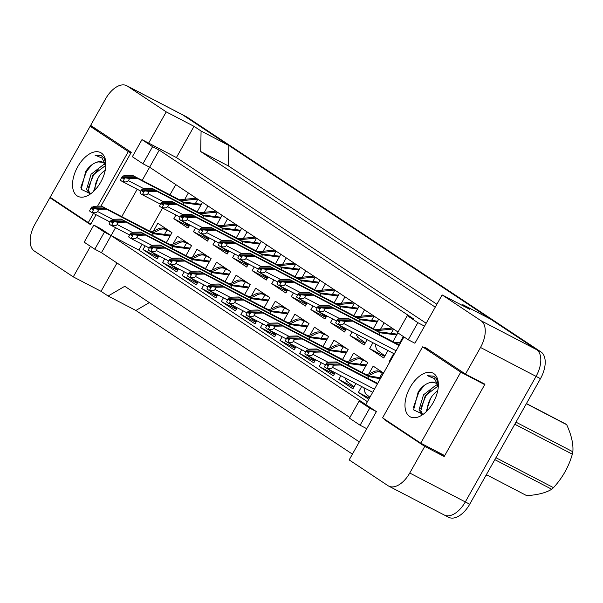<?xml version="1.0" encoding="UTF-8"?>
<svg xmlns="http://www.w3.org/2000/svg" width="603" height="603" viewBox="0 0 603 603"><rect width="100%" height="100%" fill="white"/><g stroke="black" fill="none" stroke-linecap="round" stroke-linejoin="round"><path stroke-width="0.9" d="M100.95 206.105L131.25 152.333L90.646 125.401L105.646 98.779A22.665 12.671 117.5 0 1 126.713 85.709A22.665 12.671 117.5 0 1 127.361 86.086L166.232 111.879L148.639 143.099L176.415 157.556L426.178 323.261M90.465 246.341L73.264 276.867L34.394 251.082A22.665 12.671 117.5 0 1 34.899 224.331L49.906 197.709L90.503 224.64L96.088 214.743M115.55 227.67L111.088 235.585L100.482 228.552L93.819 225.085L84.186 242.18L94.792 249.212L101.455 252.68L111.088 235.585L365.795 404.568L403.927 336.896M398.04 332.042L149.604 167.227L142.195 180.387M137.198 189.252L121.761 216.643M142.941 163.752L152.574 146.665L141.969 139.632L132.343 156.72L142.941 163.752L149.604 167.227L159.237 150.132L413.944 319.115L407.281 315.648L397.648 332.735L408.246 339.768L417.879 322.68L407.281 315.648M384.39 419.032L384.156 419.462L424.753 446.393L409.754 473.016A22.665 12.671 117.5 0 1 388.686 486.086A22.665 12.671 117.5 0 1 388.038 485.709L349.167 459.916L376.393 411.6L365.795 404.568L359.124 401.101L349.499 418.188L360.097 425.228L366.767 428.695M408.246 339.768L414.917 343.243L442.142 294.927L481.013 320.713A22.665 12.671 117.5 0 1 480.501 347.464L465.501 374.086L424.896 347.155L424.512 347.841M349.891 417.495L101.455 252.68M359.32 441.909L124.753 286.289L108.103 296.02L135.886 310.477L149.348 302.608M442.142 294.927L469.918 309.384L462.848 304.696L490.623 319.153L536.564 349.627A22.665 12.671 117.5 0 1 536.052 376.385L465.305 501.937A22.665 12.671 117.5 0 1 444.245 515.007L388.686 486.086M126.713 85.709L182.264 114.623A22.665 12.671 117.5 0 1 182.913 115.007L228.854 145.481L228.462 165.991L436.881 304.266M436.097 451.142L444.2 456.516L424.753 446.393M444.2 456.516L484.94 384.209L465.501 374.086M462.848 304.696L461.936 305.231M435.245 307.153L200.686 151.534L228.462 165.991M200.686 151.534L201.078 131.024L228.854 145.481M201.078 131.024L194.008 126.336L166.232 111.879M53.999 199.842L49.906 197.709M117.005 262.991L101.04 291.324L73.264 276.867M101.04 291.324L108.103 296.02M141.969 139.632L148.639 143.099M152.574 146.665L159.237 150.132M417.879 322.68L424.55 326.148M194.008 126.336L176.415 157.556M142.104 244.29L138.863 250.049L104.417 232.117L93.819 225.085M175.759 184.571L169.971 194.844M162.539 208.035L149.567 231.055M138.863 250.049L367.423 401.681M209.309 237.974L207.56 241.079L193.427 231.703L195.515 227.994M203.814 213.266L207.945 205.932M222.085 215.309L216.741 224.783M228.884 250.961L227.135 254.067L213.002 244.69L215.09 240.989M223.389 226.253L227.527 218.919M241.66 228.296L236.316 237.77M248.459 263.956L246.717 267.054L232.577 257.677L234.665 253.976M242.971 239.24L247.102 231.906M261.235 241.283L255.891 250.765M268.041 276.943L266.292 280.041L252.16 270.664L254.24 266.963M262.546 252.227L266.677 244.893M280.81 254.27L275.473 263.752M287.616 289.93L285.867 293.028L271.734 283.651L273.822 279.95M282.121 265.214L286.252 257.88M300.392 267.257L295.048 276.739M307.191 302.917L305.442 306.015L291.309 296.638L293.397 292.937M301.696 278.202L305.834 270.868M319.967 280.244L314.623 289.726M326.766 315.904L325.025 319.002L310.884 309.625L312.972 305.925M321.271 291.189L325.409 283.855M339.542 293.231L334.198 302.714M346.341 328.891L344.599 331.989L330.459 322.613L332.547 318.912M340.853 304.176L344.984 296.842M359.117 306.218L353.78 315.701M367.137 339.715L364.174 344.976L350.041 335.6L352.122 331.899M360.428 317.17L364.559 309.829M378.692 319.206L373.355 328.688M387.933 350.539L383.749 357.971L369.616 348.587L372.918 342.723M380.003 330.158L384.134 322.816M397.882 332.894L392.93 341.675M389.794 361.973L389.191 361.574L393.608 353.735M399.578 343.145L403.324 336.504M189.734 224.987L187.985 228.092L173.852 218.708L175.933 215.007M184.239 200.279L188.37 192.945M202.502 202.322L197.166 211.796M172.986 244.109L177.418 236.248L191.55 245.625L185.912 255.627M178.48 268.817L176.732 271.923L162.599 262.546L164.687 258.838M192.568 257.097L196.993 249.235L211.125 258.612L205.487 268.614M198.055 281.805L196.314 284.91L182.174 275.533L184.262 271.832M212.143 270.084L216.567 262.222L230.7 271.599L225.07 281.609M217.638 294.799L215.889 297.897L201.756 288.52L203.837 284.82M231.718 283.071L236.142 275.209L250.283 284.593L244.645 294.596M237.213 307.786L235.464 310.884L221.331 301.508L223.419 297.807M251.293 296.058L255.725 288.204L269.858 297.581L264.22 307.583M256.788 320.773L255.039 323.871L240.906 314.495L242.994 310.794M270.868 309.045L275.3 301.191L289.432 310.568L283.794 320.57M276.362 333.761L274.621 336.858L260.481 327.482L262.569 323.781M290.45 322.032L294.875 314.178L309.007 323.555L303.377 333.557M295.937 346.748L294.196 349.846L280.056 340.469L282.144 336.768M310.025 335.019L314.449 327.165L328.59 336.542L322.952 346.544M315.52 359.735L313.771 362.833L299.638 353.456L301.719 349.755M329.6 348.014L334.032 340.152L348.165 349.529L342.527 359.531M335.095 372.722L333.346 375.82L319.213 366.443L321.301 362.742M349.175 361.001L353.607 353.139L367.74 362.516L362.101 372.518M355.891 383.546L352.921 388.807L338.788 379.43L340.876 375.729M368.75 373.988L373.182 366.127L383.568 373.023M368.757 399.314L358.363 392.417L361.672 386.553M153.411 231.122L157.843 223.261L171.976 232.637L166.338 242.64M158.906 255.83L157.157 258.936L143.024 249.552L145.112 245.851M360.097 425.228L369.729 408.133L376.393 411.6M369.729 408.133L359.124 401.101M94.792 249.212L104.417 232.117M388.249 421.595L384.156 419.462M143.024 249.552L158.039 257.368M162.599 262.546L177.614 270.355M182.174 275.533L197.189 283.35M201.756 288.52L216.771 296.337M221.331 301.508L236.346 309.324M240.906 314.495L255.921 322.311M260.481 327.482L275.496 335.298M280.056 340.469L295.078 348.285M299.638 353.456L314.653 361.272M319.213 366.443L334.228 374.259M338.788 379.43L353.803 387.247M358.363 392.417L369.405 398.168M173.852 218.708L188.867 226.524M193.427 231.703L208.442 239.512M213.002 244.69L228.017 252.506M232.577 257.677L247.592 265.493M252.16 270.664L267.174 278.48M271.734 283.651L286.749 291.468M291.309 296.638L306.324 304.455M310.884 309.625L325.899 317.442M330.459 322.613L345.481 330.429M350.041 335.6L365.056 343.416M369.616 348.587L384.631 356.403M389.191 361.574L389.832 361.913M182.008 114.487A22.665 12.671 117.5 0 1 182.234 114.6A22.665 12.671 117.5 0 1 182.882 114.977L536.527 349.604A22.665 12.671 117.5 0 1 536.564 349.627L481.013 320.713M352.431 454.142L135.886 310.477M182.234 114.6L186.674 116.914A22.665 12.671 117.5 0 1 187.322 117.291L540.974 351.918A22.665 12.671 117.5 0 1 540.461 378.669L469.714 504.221A22.665 12.671 117.5 0 1 448.655 517.291L444.471 515.12M101.5 206.098L102.917 207.033L91.988 207.296L94.219 206.271L101.5 206.098L148.722 230.67C155.039 233.964 157.888 225.085 165.584 229.095L170.445 231.62M165.584 229.095L171.855 232.562M150.026 231.808L150.132 231.612C156.456 234.899 159.298 226.027 166.993 230.029L164.227 234.951M170.581 235.11L151.903 232.781L104.681 208.208L153.313 233.723L170.106 235.954M152.386 235.381L153.313 233.723L151.903 232.781M106.098 209.143L98.809 209.316L97.573 211.51C96.661 212.829 94.822 213.115 92.04 212.377L94.106 208.706L93.382 209.128A0.754 0.422 117.5 0 1 92.658 209.55L91.603 208.849A0.754 0.422 117.5 0 1 91.618 207.952L91.988 207.296M93.759 208.472L104.681 208.208M102.917 207.033L148.722 230.67M91.633 207.063L89.568 210.733A3.776 2.111 -62.5 0 0 90.118 211.472L91.181 212.181A3.776 2.111 -62.5 0 0 91.287 212.241A3.776 2.111 -62.5 0 0 92.04 212.377M94.106 208.706L98.809 209.316M197.814 199.209L195.048 204.108M201.41 204.266L182.732 201.937L135.509 177.365L184.141 202.879L200.935 205.11M197.663 199.103L180.96 200.769L179.551 199.834L196.246 198.168M180.855 200.965L133.738 176.189L122.462 176.219L120.396 179.89A3.776 2.111 -62.5 0 0 120.947 180.629L122.01 181.337A3.776 2.111 -62.5 0 0 122.115 181.397A3.776 2.111 -62.5 0 0 122.869 181.533C125.643 182.272 127.489 181.985 128.401 180.666L143.785 188.671M183.206 204.538L184.141 202.879L182.732 201.937M122.869 181.533L124.934 177.862L124.58 177.629L124.21 178.284A0.754 0.422 117.5 0 1 123.487 178.707L122.432 178.006A0.754 0.422 117.5 0 1 122.447 177.109L122.816 176.453M124.58 177.629L135.509 177.365M122.462 176.219L125.047 175.428L132.328 175.254L179.551 199.834M132.328 175.254L133.738 176.189M136.919 178.3L129.637 178.473L128.401 180.666M124.934 177.862L129.637 178.473M105.525 165.516L92.832 175.172L88.392 190.081L90.141 193.97M105.012 164.483L103.482 164.649L91.068 174.259L86.628 189.161L89.334 193.751L89.998 194.023M98.138 177.9L93.563 191.4M105.909 163.82L104.055 158.182L101.236 155.589L95.033 155.152L101.975 158.001L105.872 165.569M102.97 162.358L98.191 161.898L96.299 162.426A17.08 9.55 117.5 0 1 102.661 162.184A17.08 9.55 117.5 0 1 105.819 166.36M96.299 162.426C92.357 163.828 88.837 166.827 85.732 171.425L81.156 189.319L90.638 193.767M77.697 166.797A24.633 13.771 117.5 0 1 95.161 151.798A24.633 13.771 117.5 0 1 105.857 162.599A24.633 13.771 117.5 0 1 100.739 182.083A24.633 13.771 117.5 0 1 89.063 194.859A24.633 13.771 117.5 0 1 73.694 191.422A24.633 13.771 117.5 0 1 77.697 166.797M97.543 206.188L128.303 151.602L90.141 126.283L50.139 197.279L88.302 222.597L93.488 213.387M105.879 163.601L105.419 163.82M104.794 164.137L104.04 164.559M98.47 168.923L93.488 175.172L88.279 187.85M91.897 164.777L86.433 171.501L80.832 187.307M101.492 155.725L95.033 155.152M90.895 223.947L88.302 222.597M130.904 152.951L128.303 151.602M98.681 130.73L90.141 126.283M95.093 189.87A14.389 8.05 117.5 0 1 95.055 189.455A14.389 8.05 117.5 0 1 104.862 170.604A14.389 8.05 117.5 0 1 105.224 170.393L104.862 170.604M437.974 386.078L425.273 395.734L420.841 410.643L422.582 414.532M437.461 385.046L435.931 385.204L423.51 394.814L419.077 409.723L421.783 414.306L422.447 414.585M430.587 398.455L426.012 411.955M438.358 384.382L436.504 378.744L433.685 376.144L427.474 375.707L434.424 378.563L438.321 386.124M435.419 382.913L430.64 382.453L428.748 382.98A17.08 9.55 117.5 0 1 435.11 382.739A17.08 9.55 117.5 0 1 438.268 386.915M428.748 382.98C424.806 384.39 421.286 387.39 418.18 391.98L413.605 409.882L423.08 414.329M410.146 387.352A24.633 13.771 117.5 0 1 427.61 372.36A24.633 13.771 117.5 0 1 438.306 383.154A24.633 13.771 117.5 0 1 433.188 402.638A24.633 13.771 117.5 0 1 421.512 415.414A24.633 13.771 117.5 0 1 406.143 411.985A24.633 13.771 117.5 0 1 410.146 387.352M420.751 443.152L460.752 372.157L422.59 346.838L382.581 417.834L420.751 443.152L444.079 455.295M438.328 384.164L437.868 384.382M437.243 384.699L436.489 385.121M430.919 389.478L425.937 395.726L420.728 408.404M424.346 385.332L418.881 392.056L413.281 407.862M433.934 376.28L427.474 375.707M484.081 384.307L460.752 372.157M431.13 351.285L422.59 346.838M526.442 403.558L565.448 423.864A40.793 22.808 117.5 0 1 566.081 424.256A40.793 22.808 117.5 0 1 566.699 424.693L526.359 403.693M515.964 422.153L572.85 451.76C573.498 444.177 571.448 435.155 566.699 424.693M572.85 451.76A40.793 22.808 117.5 0 1 572.337 454.187L514.789 424.233M495.93 457.7L553.486 487.654C562.478 477.87 568.765 466.714 572.337 454.187M553.486 487.654A40.793 22.808 117.5 0 1 551.722 489.252L494.837 459.644M486.38 474.651L526.721 495.651C537.71 494.927 546.047 492.794 551.722 489.252M427.535 410.424A14.389 8.05 117.5 0 1 427.504 410.01A14.389 8.05 117.5 0 1 437.311 391.159A14.389 8.05 117.5 0 1 437.672 390.955M121.075 219.085L122.492 220.02L111.563 220.283L113.794 219.258L121.075 219.085L168.297 243.665C174.614 246.951 177.463 238.072 185.159 242.082L190.02 244.607M185.159 242.082L191.43 245.549M169.601 244.795L169.714 244.599C176.031 247.886 178.88 239.014 186.576 243.017L183.802 247.939M190.164 248.097L171.478 245.775L124.256 221.195L172.895 246.71L189.681 248.941M171.961 248.368L172.895 246.71L171.478 245.775M125.673 222.13L118.384 222.303L117.155 224.497C116.243 225.816 114.397 226.102 111.615 225.364L113.688 221.693L113.334 221.459L112.965 222.115A0.754 0.422 117.5 0 1 112.241 222.537L111.178 221.836A0.754 0.422 117.5 0 1 111.193 220.939L111.563 220.283M113.334 221.459L124.256 221.195M122.492 220.02L168.297 243.665M111.208 220.05L109.143 223.721A3.776 2.111 -62.5 0 0 109.693 224.467L110.756 225.168A3.776 2.111 -62.5 0 0 110.862 225.228A3.776 2.111 -62.5 0 0 111.615 225.364M113.688 221.693L118.384 222.303M140.657 232.072L142.067 233.007L131.145 233.271L133.369 232.245L140.657 232.072L187.872 256.652C194.196 259.938 197.038 251.059 204.734 255.069L209.595 257.594M204.734 255.069L211.012 258.536M189.176 257.783L189.289 257.587C195.606 260.873 198.455 252.001 206.151 256.004L203.377 260.926M209.738 261.084L191.053 258.762L143.831 234.183L192.47 259.697L209.264 261.928M191.535 261.355L192.47 259.697L191.053 258.762M145.248 235.117L137.966 235.298L136.73 237.484C135.818 238.803 133.972 239.09 131.198 238.351L133.263 234.68L132.909 234.446L132.539 235.102A0.754 0.422 117.5 0 1 131.816 235.524L130.753 234.823A0.754 0.422 117.5 0 1 130.768 233.934L131.145 233.271M132.909 234.446L143.831 234.183M142.067 233.007L187.872 256.652M130.791 233.037L128.718 236.708A3.776 2.111 -62.5 0 0 129.276 237.454L130.331 238.155A3.776 2.111 -62.5 0 0 130.444 238.215A3.776 2.111 -62.5 0 0 131.198 238.351M133.263 234.68L137.966 235.298M160.232 245.059L161.642 245.994L150.72 246.258L152.943 245.233L160.232 245.059L207.447 269.639C213.771 272.925 216.613 264.054 224.316 268.056L229.17 270.589M224.316 268.056L230.587 271.523M208.751 270.77L208.864 270.574C215.181 273.868 218.03 264.988 225.726 268.991L222.952 273.913M229.313 274.071L210.628 271.749L163.413 247.17L212.045 272.684L228.839 274.915M211.11 274.342L212.045 272.684L210.628 271.749M164.823 248.104L157.541 248.285L156.305 250.471C155.393 251.79 153.546 252.084 150.773 251.338L152.838 247.667L152.484 247.434L152.114 248.089A0.754 0.422 117.5 0 1 151.391 248.511L150.328 247.81A0.754 0.422 117.5 0 1 150.351 246.921L150.72 246.258M152.484 247.434L163.413 247.17M161.642 245.994L207.447 269.639M150.366 246.024L148.3 249.695A3.776 2.111 -62.5 0 0 148.851 250.441L149.906 251.142A3.776 2.111 -62.5 0 0 150.019 251.21A3.776 2.111 -62.5 0 0 150.773 251.338M152.838 247.667L157.541 248.285M179.807 258.046L181.224 258.981L170.295 259.245L172.526 258.22L179.807 258.046L227.03 282.626C233.346 285.912 236.195 277.041 243.891 281.043L248.745 283.576M243.891 281.043L250.162 284.51M228.333 283.757L228.439 283.561C234.763 286.855 237.605 277.975 245.3 281.985L242.527 286.9M248.888 287.058L230.21 284.737L182.988 260.157L231.62 285.671L248.413 287.902M230.685 287.329L231.62 285.671L230.21 284.737M184.397 261.091L177.116 261.272L175.88 263.458C174.968 264.785 173.129 265.071 170.347 264.325L172.413 260.654L172.059 260.421L171.689 261.076A0.754 0.422 117.5 0 1 170.966 261.498L169.91 260.798A0.754 0.422 117.5 0 1 169.925 259.908L170.295 259.245M172.059 260.421L182.988 260.157M181.224 258.981L227.03 282.626M169.94 259.011L167.875 262.682A3.776 2.111 -62.5 0 0 168.425 263.428L169.488 264.129A3.776 2.111 -62.5 0 0 169.594 264.197A3.776 2.111 -62.5 0 0 170.347 264.325M172.413 260.654L177.116 261.272M217.389 212.196L214.63 217.095M220.984 217.253L202.306 214.932L155.084 190.352L203.716 215.866L220.51 218.098M217.238 212.09L200.535 213.756L199.126 212.821L215.829 211.156M200.43 213.952L153.32 189.176L142.037 189.206L139.971 192.877A3.776 2.111 -62.5 0 0 140.522 193.623L141.584 194.324A3.776 2.111 -62.5 0 0 141.69 194.385A3.776 2.111 -62.5 0 0 142.444 194.52C145.225 195.259 147.064 194.973 147.976 193.653L163.36 201.658M202.789 217.525L203.716 215.866L202.306 214.932M142.444 194.52L144.509 190.85L143.785 191.272A0.754 0.422 117.5 0 1 143.062 191.694L142.007 190.993A0.754 0.422 117.5 0 1 142.022 190.096L142.391 189.44M144.162 190.616L155.084 190.352M142.037 189.206L144.622 188.415L151.903 188.242L199.126 212.821M151.903 188.242L153.32 189.176M156.501 191.287L149.212 191.46L147.976 193.653M144.509 190.85L149.212 191.46M236.964 225.183L234.205 230.082M240.567 230.24L221.881 227.919L174.659 203.339L223.298 228.854L240.084 231.085M236.813 225.077L220.118 226.743L218.701 225.808L235.404 224.143M220.005 226.939L172.895 202.163L161.612 202.193L159.546 205.864A3.776 2.111 -62.5 0 0 160.097 206.61L161.159 207.311A3.776 2.111 -62.5 0 0 161.265 207.372A3.776 2.111 -62.5 0 0 162.019 207.507C164.8 208.254 166.647 207.96 167.559 206.641L182.935 214.645M222.364 230.512L223.298 228.854L221.881 227.919M162.019 207.507L164.091 203.837L163.737 203.603L163.368 204.259A0.754 0.422 117.5 0 1 162.644 204.681L161.581 203.98A0.754 0.422 117.5 0 1 161.596 203.09L161.966 202.427M163.737 203.603L174.659 203.339M161.612 202.193L164.197 201.402L171.478 201.229L218.701 225.808M171.478 201.229L172.895 202.163M176.076 204.274L168.787 204.455L167.559 206.641M164.091 203.837L168.787 204.455M256.546 238.17L253.78 243.069M260.142 243.228L241.456 240.906L194.234 216.326L242.873 241.841L259.667 244.072M256.388 238.072L239.693 239.73L238.275 238.796L254.979 237.13M239.579 239.926L192.47 215.15L181.194 215.181L179.121 218.851A3.776 2.111 -62.5 0 0 179.679 219.598L180.734 220.299A3.776 2.111 -62.5 0 0 180.847 220.366A3.776 2.111 -62.5 0 0 181.601 220.494C184.375 221.241 186.221 220.947 187.134 219.628L202.51 227.633M241.939 243.499L242.873 241.841L241.456 240.906M181.601 220.494L183.666 216.824L183.312 216.59L182.943 217.246A0.754 0.422 117.5 0 1 182.219 217.668L181.156 216.967A0.754 0.422 117.5 0 1 181.171 216.078L181.548 215.414M183.312 216.59L194.234 216.326M181.194 215.181L183.772 214.389L191.061 214.216L238.275 238.796M191.061 214.216L192.47 215.15M195.651 217.261L188.37 217.442L187.134 219.628M183.666 216.824L188.37 217.442M199.382 271.033L200.799 271.976L189.87 272.239L192.101 271.207L199.382 271.033L246.604 295.613C252.921 298.9 255.77 290.028 263.466 294.03L268.327 296.563M263.466 294.03L269.737 297.498M247.908 296.744L248.014 296.548C254.338 299.842 257.18 290.963 264.883 294.973L262.109 299.887M268.463 300.045L249.785 297.724L202.563 273.144L251.195 298.658L267.988 300.889M250.268 300.317L251.195 298.658L249.785 297.724M203.98 274.079L196.691 274.259L195.462 276.453C194.55 277.772 192.704 278.058 189.922 277.312L191.995 273.641L191.641 273.408L191.264 274.064A0.754 0.422 117.5 0 1 190.54 274.486L189.485 273.785A0.754 0.422 117.5 0 1 189.5 272.895L189.87 272.239M191.641 273.408L202.563 273.144M200.799 271.976L246.604 295.613M189.515 271.998L187.45 275.669A3.776 2.111 -62.5 0 0 188 276.415L189.063 277.116A3.776 2.111 -62.5 0 0 189.169 277.184A3.776 2.111 -62.5 0 0 189.922 277.312M191.995 273.641L196.691 274.259M218.957 284.021L220.374 284.963L209.445 285.227L211.676 284.201L218.957 284.021L266.179 308.6C272.503 311.887 275.345 303.015 283.041 307.017L287.902 309.55M283.041 307.017L289.312 310.485M267.483 309.731L267.596 309.535C273.913 312.829 276.762 303.95 284.458 307.96L281.684 312.882M288.046 313.032L269.36 310.711L222.138 286.131L270.777 311.645L287.571 313.877M269.843 313.304L270.777 311.645L269.36 310.711M223.555 287.073L216.273 287.247L215.037 289.44C214.125 290.759 212.279 291.045 209.497 290.299L211.57 286.629L211.216 286.395L210.846 287.051A0.754 0.422 117.5 0 1 210.123 287.48L209.06 286.772A0.754 0.422 117.5 0 1 209.075 285.882L209.445 285.227M211.216 286.395L222.138 286.131M220.374 284.963L266.179 308.6M209.098 284.993L207.025 288.656A3.776 2.111 -62.5 0 0 207.575 289.402L208.638 290.103A3.776 2.111 -62.5 0 0 208.744 290.171A3.776 2.111 -62.5 0 0 209.497 290.299M211.57 286.629L216.273 287.247M238.539 297.008L239.949 297.95L229.027 298.214L231.251 297.189L238.539 297.008L285.754 321.587C292.078 324.881 294.92 316.002 302.616 320.005L307.477 322.537M302.616 320.005L308.894 323.472M287.058 322.718L287.171 322.53C293.488 325.816 296.337 316.937 304.033 320.947L301.259 325.869M307.62 326.019L288.935 323.698L241.72 299.118L290.352 324.633L307.146 326.864M289.417 326.291L290.352 324.633L288.935 323.698M243.13 300.06L235.848 300.234L234.612 302.427C233.7 303.746 231.854 304.033 229.08 303.286L231.145 299.616L230.791 299.382L230.421 300.038A0.754 0.422 117.5 0 1 229.698 300.467L228.635 299.759A0.754 0.422 117.5 0 1 228.658 298.869L229.027 298.214M230.791 299.382L241.72 299.118M239.949 297.95L285.754 321.587M228.673 297.98L226.6 301.651A3.776 2.111 -62.5 0 0 227.158 302.389L228.213 303.09A3.776 2.111 -62.5 0 0 228.326 303.158A3.776 2.111 -62.5 0 0 229.08 303.286M231.145 299.616L235.848 300.234M276.121 251.157L273.355 256.056M279.717 256.215L261.031 253.893L213.816 229.313L262.448 254.828L279.242 257.059M275.97 251.059L259.267 252.717L257.85 251.783L274.553 250.117M259.154 252.913L212.045 228.138L200.769 228.168L198.704 231.838A3.776 2.111 -62.5 0 0 199.254 232.585L200.309 233.286A3.776 2.111 -62.5 0 0 200.422 233.353A3.776 2.111 -62.5 0 0 201.176 233.482C203.95 234.228 205.796 233.941 206.708 232.615L222.092 240.627M261.514 256.486L262.448 254.828L261.031 253.893M201.176 233.482L203.241 229.811L202.887 229.577L202.518 230.233A0.754 0.422 117.5 0 1 201.794 230.655L200.731 229.954A0.754 0.422 117.5 0 1 200.754 229.065L201.123 228.401M202.887 229.577L213.816 229.313M200.769 228.168L203.347 227.376L210.635 227.203L257.85 251.783M210.635 227.203L212.045 228.138M215.226 230.248L207.945 230.429L206.708 232.615M203.241 229.811L207.945 230.429M295.696 264.144L292.93 269.044M299.292 269.202L280.614 266.88L233.391 242.3L282.023 267.815L298.817 270.046M295.545 264.046L278.842 265.704L277.433 264.77L294.128 263.104M278.737 265.9L231.627 241.132L220.344 241.155L218.278 244.826A3.776 2.111 -62.5 0 0 218.829 245.572L219.891 246.273A3.776 2.111 -62.5 0 0 219.997 246.341A3.776 2.111 -62.5 0 0 220.751 246.469C223.532 247.215 225.371 246.929 226.283 245.609L241.667 253.614M281.088 269.473L282.023 267.815L280.614 266.88M220.751 246.469L222.816 242.798L222.462 242.564L222.092 243.22A0.754 0.422 117.5 0 1 221.369 243.642L220.314 242.941A0.754 0.422 117.5 0 1 220.329 242.052L220.698 241.396M222.462 242.564L233.391 242.3M220.344 241.155L222.929 240.363L230.21 240.19L277.433 264.77M230.21 240.19L231.627 241.132M234.801 243.235L227.519 243.416L226.283 245.609M222.816 242.798L227.519 243.416M315.271 277.131L312.512 282.038M318.866 282.189L300.188 279.867L252.966 255.288L301.598 280.802L318.392 283.033M315.12 277.033L298.417 278.692L297.008 277.757L313.711 276.091M298.312 278.887L251.202 254.119L239.919 254.149L237.853 257.813A3.776 2.111 -62.5 0 0 238.404 258.559L239.466 259.26A3.776 2.111 -62.5 0 0 239.572 259.328A3.776 2.111 -62.5 0 0 240.326 259.456C243.107 260.202 244.954 259.916 245.866 258.597L261.242 266.601M300.671 282.46L301.598 280.802L300.188 279.867M240.326 259.456L242.398 255.785L242.044 255.551L241.667 256.207A0.754 0.422 117.5 0 1 240.944 256.637L239.888 255.928A0.754 0.422 117.5 0 1 239.904 255.039L240.273 254.383M242.044 255.551L252.966 255.288M239.919 254.149L242.504 253.358L249.785 253.177L297.008 277.757M249.785 253.177L251.202 254.119M254.383 256.23L247.094 256.403L245.866 258.597M242.398 255.785L247.094 256.403M258.114 309.995L259.524 310.937L248.602 311.201L250.833 310.176L258.114 309.995L305.337 334.575C311.653 337.868 314.502 328.989 322.198 332.992L327.052 335.524M322.198 332.992L328.469 336.459M306.641 335.713L306.746 335.517C313.063 338.803 315.912 329.924 323.607 333.934L320.834 338.856M327.195 339.007L308.517 336.685L261.295 312.105L309.927 337.627L326.72 339.851M308.992 339.278L309.927 337.627L308.517 336.685M262.704 313.047L255.423 313.221L254.187 315.414C253.275 316.733 251.428 317.02 248.655 316.274L250.72 312.603L250.366 312.369L249.996 313.032A0.754 0.422 117.5 0 1 249.273 313.454L248.21 312.746A0.754 0.422 117.5 0 1 248.232 311.857L248.602 311.201M250.366 312.369L261.295 312.105M259.524 310.937L305.337 334.575M248.248 310.967L246.182 314.638A3.776 2.111 -62.5 0 0 246.733 315.377L247.795 316.085A3.776 2.111 -62.5 0 0 247.901 316.145A3.776 2.111 -62.5 0 0 248.655 316.274M250.72 312.603L255.423 313.221M277.689 322.982L279.106 323.924L268.177 324.188L270.408 323.163L277.689 322.982L324.911 347.562C331.228 350.856 334.077 341.976 341.773 345.986L346.627 348.511M341.773 345.986L348.044 349.454M326.215 348.7L326.321 348.504C332.645 351.79 335.487 342.919 343.182 346.921L340.416 351.843M346.77 351.994L328.092 349.672L280.87 325.092L329.502 350.614L346.295 352.838M328.567 352.265L329.502 350.614L328.092 349.672M282.287 326.035L274.998 326.208L273.762 328.401C272.85 329.72 271.011 330.007 268.229 329.261L270.295 325.597L269.94 325.356L269.571 326.019A0.754 0.422 117.5 0 1 268.848 326.442L267.792 325.733A0.754 0.422 117.5 0 1 267.807 324.844L268.177 324.188M269.94 325.356L280.87 325.092M279.106 323.924L324.911 347.562M267.822 323.954L265.757 327.625A3.776 2.111 -62.5 0 0 266.307 328.364L267.37 329.072A3.776 2.111 -62.5 0 0 267.476 329.132A3.776 2.111 -62.5 0 0 268.229 329.261M270.295 325.597L274.998 326.208M297.264 335.977L298.681 336.911L287.752 337.175L289.983 336.15L297.264 335.977L344.486 360.549C350.803 363.843 353.652 354.963 361.348 358.973L366.209 361.499M361.348 358.973L367.619 362.441M345.79 361.687L345.903 361.491C352.22 364.777 355.061 355.906 362.765 359.908L359.991 364.83M366.353 364.981L347.667 362.659L300.445 338.087L349.077 363.601L365.87 365.825M348.15 365.252L349.077 363.601L347.667 362.659M301.862 339.022L294.573 339.195L293.344 341.388C292.432 342.708 290.586 342.994 287.804 342.255L289.877 338.584L289.523 338.351L289.154 339.007A0.754 0.422 117.5 0 1 288.43 339.429L287.367 338.728A0.754 0.422 117.5 0 1 287.382 337.831L287.752 337.175M289.523 338.351L300.445 338.087M298.681 336.911L344.486 360.549M287.397 336.941L285.332 340.612A3.776 2.111 -62.5 0 0 285.882 341.351L286.945 342.059A3.776 2.111 -62.5 0 0 287.051 342.12A3.776 2.111 -62.5 0 0 287.804 342.255M289.877 338.584L294.573 339.195M316.846 348.964L318.256 349.898L307.334 350.162L309.558 349.137L316.846 348.964L364.061 373.536C370.385 376.83 373.227 367.951 380.923 371.961L383.433 373.265M380.923 371.961L383.342 373.423M365.365 374.674L365.478 374.478C371.795 377.764 374.644 368.893 382.34 372.895L379.566 377.817M380.862 377.832L367.242 375.646L320.02 351.074L368.659 376.589L380.342 378.744M367.724 378.247L368.659 376.589L367.242 375.646M321.437 352.009L314.155 352.182L312.919 354.376C312.007 355.695 310.161 355.981 307.379 355.242L309.452 351.572L309.098 351.338L308.728 351.994A0.754 0.422 117.5 0 1 308.005 352.416L306.942 351.715A0.754 0.422 117.5 0 1 306.957 350.818L307.334 350.162M309.098 351.338L320.02 351.074M318.256 349.898L364.061 373.536M306.98 349.928L304.907 353.599A3.776 2.111 -62.5 0 0 305.465 354.338L306.52 355.046A3.776 2.111 -62.5 0 0 306.633 355.107A3.776 2.111 -62.5 0 0 307.379 355.242M309.452 351.572L314.155 352.182M339.602 364.061L341.012 364.996L333.73 365.169L332.494 367.363C331.582 368.682 329.735 368.968 326.962 368.229L329.027 364.559L328.673 364.325L339.602 364.061L377.501 383.787M341.012 364.996L377.418 383.945M328.673 364.325L328.303 364.981A0.754 0.422 117.5 0 1 327.58 365.403L326.517 364.702A0.754 0.422 117.5 0 1 326.54 363.805L326.555 362.916L324.489 366.586A3.776 2.111 -62.5 0 0 325.04 367.333L326.095 368.034A3.776 2.111 -62.5 0 0 326.208 368.094A3.776 2.111 -62.5 0 0 326.962 368.229M326.555 362.916L329.132 362.124L336.421 361.951L377.614 383.591M337.831 362.885L326.909 363.149M336.421 361.951L377.704 383.44M329.027 364.559L333.73 365.169M334.846 290.118L332.087 295.025M338.449 295.176L319.763 292.854L272.541 268.275L321.18 293.789L337.974 296.02M334.695 290.02L318 291.686L316.583 290.744L333.286 289.078M317.887 291.875L270.777 267.106L259.501 267.137L257.428 270.807A3.776 2.111 -62.5 0 0 257.978 271.546L259.041 272.247A3.776 2.111 -62.5 0 0 259.147 272.315A3.776 2.111 -62.5 0 0 259.901 272.443C262.682 273.189 264.529 272.903 265.441 271.584L280.817 279.588M320.246 295.447L321.18 293.789L319.763 292.854M259.901 272.443L261.973 268.772L261.619 268.539L261.25 269.194A0.754 0.422 117.5 0 1 260.526 269.624L259.463 268.915A0.754 0.422 117.5 0 1 259.478 268.026L259.848 267.37M261.619 268.539L272.541 268.275M259.501 267.137L262.079 266.345L269.36 266.164L316.583 290.744M269.36 266.164L270.777 267.106M273.958 269.217L266.677 269.39L265.441 271.584M261.973 268.772L266.677 269.39M354.428 303.105L351.662 308.012M358.024 308.163L339.338 305.842L292.123 281.262L340.755 306.784L357.549 309.007M354.278 303.007L337.574 304.673L336.157 303.731L352.861 302.073M337.461 304.869L290.352 280.094L279.076 280.124L277.003 283.794A3.776 2.111 -62.5 0 0 277.561 284.533L278.616 285.242A3.776 2.111 -62.5 0 0 278.729 285.302A3.776 2.111 -62.5 0 0 279.483 285.43C282.257 286.176 284.103 285.89 285.015 284.571L300.392 292.576M339.821 308.435L340.755 306.784L339.338 305.842M279.483 285.43L281.548 281.759L281.194 281.526L280.825 282.189A0.754 0.422 117.5 0 1 280.101 282.611L279.038 281.903A0.754 0.422 117.5 0 1 279.061 281.013L279.43 280.357M281.194 281.526L292.123 281.262M279.076 280.124L281.654 279.332L288.943 279.151L336.157 303.731M288.943 279.151L290.352 280.094M293.533 282.204L286.252 282.377L285.015 284.571M281.548 281.759L286.252 282.377M374.003 316.093L371.237 321M377.599 321.15L358.921 318.829L311.698 294.249L360.33 319.771L377.124 321.994M373.852 315.995L357.149 317.66L355.74 316.718L372.435 315.06M357.036 317.856L309.927 293.081L298.651 293.111L296.586 296.782A3.776 2.111 -62.5 0 0 297.136 297.52L298.199 298.229A3.776 2.111 -62.5 0 0 298.304 298.289A3.776 2.111 -62.5 0 0 299.058 298.417C301.832 299.163 303.678 298.877 304.59 297.558L319.974 305.563M359.396 321.422L360.33 319.771L358.921 318.829M299.058 298.417L301.123 294.754L300.769 294.513L300.4 295.176A0.754 0.422 117.5 0 1 299.676 295.598L298.613 294.89A0.754 0.422 117.5 0 1 298.636 294L299.005 293.344M300.769 294.513L311.698 294.249M298.651 293.111L301.236 292.319L308.517 292.146L355.74 316.718M308.517 292.146L309.927 293.081M313.108 295.191L305.827 295.364L304.59 297.558M301.123 294.754L305.827 295.364M393.578 329.08L390.819 333.987M397.173 334.137L378.496 331.816L331.273 307.244L379.905 332.758L396.699 334.982M393.427 328.982L376.724 330.648L375.315 329.705L392.01 328.047M376.619 330.843L329.509 306.068L318.226 306.098L316.16 309.769A3.776 2.111 -62.5 0 0 316.711 310.507L317.773 311.216A3.776 2.111 -62.5 0 0 317.879 311.276A3.776 2.111 -62.5 0 0 318.633 311.412C321.414 312.15 323.253 311.864 324.165 310.545L339.549 318.55M378.97 334.409L379.905 332.758L378.496 331.816M318.633 311.412L320.698 307.741L320.344 307.507L319.974 308.163A0.754 0.422 117.5 0 1 319.251 308.585L318.196 307.884A0.754 0.422 117.5 0 1 318.211 306.987L318.58 306.332M320.344 307.507L331.273 307.244M318.226 306.098L320.811 305.306L328.092 305.133L375.315 329.705M328.092 305.133L329.509 306.068M332.69 308.178L325.401 308.352L324.165 310.545M320.698 307.741L325.401 308.352M399.178 345.323L350.848 320.231L399.065 345.527M399.729 344.351L396.307 343.635L394.89 342.7L400.633 342.738M396.194 343.831L349.084 319.055L337.801 319.085L335.735 322.756A3.776 2.111 -62.5 0 0 336.286 323.494L337.348 324.203A3.776 2.111 -62.5 0 0 337.454 324.263A3.776 2.111 -62.5 0 0 338.208 324.399C340.989 325.138 342.836 324.851 343.748 323.532L396.103 350.788M337.567 324.316L392.9 353.117A3.776 2.111 -62.5 0 0 393.013 353.185A3.776 2.111 -62.5 0 0 394.957 352.815M338.208 324.399L340.28 320.728L339.926 320.495L339.557 321.15A0.754 0.422 117.5 0 1 338.833 321.572L337.77 320.871A0.754 0.422 117.5 0 1 337.786 319.974L338.155 319.319M339.926 320.495L350.848 320.231M337.801 319.085L340.386 318.294L347.667 318.12L394.89 342.7M347.667 318.12L349.084 319.055M352.265 321.165L344.976 321.339L343.748 323.532M340.28 320.728L344.976 321.339M409.754 473.016L465.305 501.937M480.501 347.464L540.461 378.669M127.361 86.086L182.913 115.007M469.714 504.221L465.312 501.93M187.322 117.291L182.882 114.977M540.974 351.918L536.527 349.604M91.603 208.849L92.96 209.55M91.618 207.952L93.495 208.932M91.4 212.294L110.1 222.025L91.287 212.241M97.573 211.51L112.957 219.515M122.432 178.006L123.788 178.707M122.447 177.109L124.324 178.089M122.228 181.45L140.929 191.181L122.115 181.397M111.178 221.836L112.535 222.545M111.193 220.939L113.07 221.919M110.982 225.281L129.675 235.012L110.862 225.228M117.155 224.497L132.532 232.502M130.753 234.823L132.11 235.532M130.768 233.934L132.645 234.906M130.557 238.268L149.25 247.999M136.73 237.484L152.107 245.489M150.328 247.81L151.692 248.519M150.351 246.921L152.227 247.893M150.132 251.255L168.825 260.993L150.019 251.21M156.305 250.471L171.689 258.476M169.91 260.798L171.267 261.506M169.925 259.908L171.802 260.88M169.707 264.25L188.407 273.981L169.594 264.197M175.88 263.458L191.264 271.471M142.007 190.993L143.363 191.701M142.022 190.096L143.898 191.076M141.803 194.437L160.504 204.168M161.581 203.98L162.938 204.688M161.596 203.09L163.473 204.063M161.385 207.424L180.078 217.155L161.265 207.372M181.156 216.967L182.513 217.675M181.171 216.078L183.048 217.05M180.96 220.412L199.653 230.15L180.847 220.366M189.485 273.785L190.842 274.493M189.5 272.895L191.377 273.868M189.282 277.237L207.982 286.968M195.462 276.453L210.839 284.458M209.06 286.772L210.417 287.48M209.075 285.882L210.952 286.855M208.864 290.224L227.557 299.955L208.744 290.171M215.037 289.44L230.414 297.445M228.635 299.759L229.999 300.467M228.658 298.869L230.534 299.849M228.439 303.211L247.132 312.942L228.326 303.158M234.612 302.427L249.989 310.432M200.731 229.954L202.095 230.663M200.754 229.065L202.631 230.037M200.535 233.406L219.228 243.137L200.422 233.353M220.314 242.941L221.67 243.65M220.329 242.052L222.206 243.024M220.11 246.393L238.811 256.124M239.888 255.928L241.245 256.637M239.904 255.039L241.78 256.011M239.685 259.38L258.386 269.111L239.572 259.328M248.21 312.746L249.574 313.454M248.232 311.857L250.109 312.836M248.014 316.198L266.707 325.929L247.901 316.145M254.187 315.414L269.571 323.419M267.792 325.733L269.149 326.442M267.807 324.844L269.684 325.824M267.589 329.185L286.289 338.916L267.476 329.132M273.762 328.401L289.146 336.406M287.367 338.728L288.724 339.429M287.382 337.831L289.259 338.811M287.164 342.172L305.864 351.903M293.344 341.388L308.721 349.393M306.942 351.715L308.299 352.416M306.957 350.818L308.834 351.798M306.746 355.159L325.439 364.89L306.633 355.107M312.919 354.376L328.296 362.38M326.517 364.702L327.881 365.41M326.54 363.805L328.416 364.785M326.321 368.147L372.707 392.297L326.208 368.094M332.494 367.363L374.455 389.206M259.463 268.915L260.82 269.624M259.478 268.026L261.355 269.006M259.267 272.368L277.96 282.098L259.147 272.315M279.038 281.903L280.403 282.611M279.061 281.013L280.938 281.993M278.842 285.355L297.535 295.086L278.729 285.302M298.613 294.89L299.977 295.598M298.636 294L300.513 294.98M298.417 298.342L317.11 308.073M318.196 307.884L319.552 308.585M318.211 306.987L320.087 307.967M317.992 311.329L336.693 321.06L317.879 311.276M399.088 345.481L398.07 344.803M337.77 320.871L339.127 321.572M337.786 319.974L339.662 320.954M487.39 475.179L485.505 476.204M151.119 251.783L158.325 256.855M181.948 220.939L189.154 226.012M170.694 264.77L177.9 269.85M190.269 277.757L197.483 282.837M130.444 238.215L149.25 248.006M209.852 290.744L217.057 295.824M229.426 303.731L236.632 308.811M201.523 233.926L208.728 239.007M141.69 194.385L160.496 204.176M221.097 246.913L228.303 251.994M240.672 259.901L247.886 264.981M249.001 316.718L256.207 321.798M189.169 277.184L207.975 286.968M268.576 329.705L275.79 334.786M288.159 342.692L295.364 347.773M260.255 272.888L267.461 277.968M279.83 285.875L287.036 290.955M219.997 246.341L238.803 256.124M299.405 298.862L306.61 303.942M307.734 355.68L314.939 360.76M327.308 368.667L334.514 373.747M344.848 377.802L346.393 381.073L354.089 386.734M287.051 342.12L305.857 351.911M363.888 387.714L364.943 392.304L365.976 394.06L369.918 397.249M318.979 311.849L326.193 316.929M338.562 324.836L345.768 329.916M356.094 333.964L357.647 337.243L365.343 342.903M298.304 298.289L317.11 308.08M375.141 343.883L376.197 348.474L377.222 350.23L384.918 355.891M393.073 353.215L394.068 354.391M394.068 353.803L393.239 353.275M337.454 324.263L393.013 353.185"/></g></svg>

